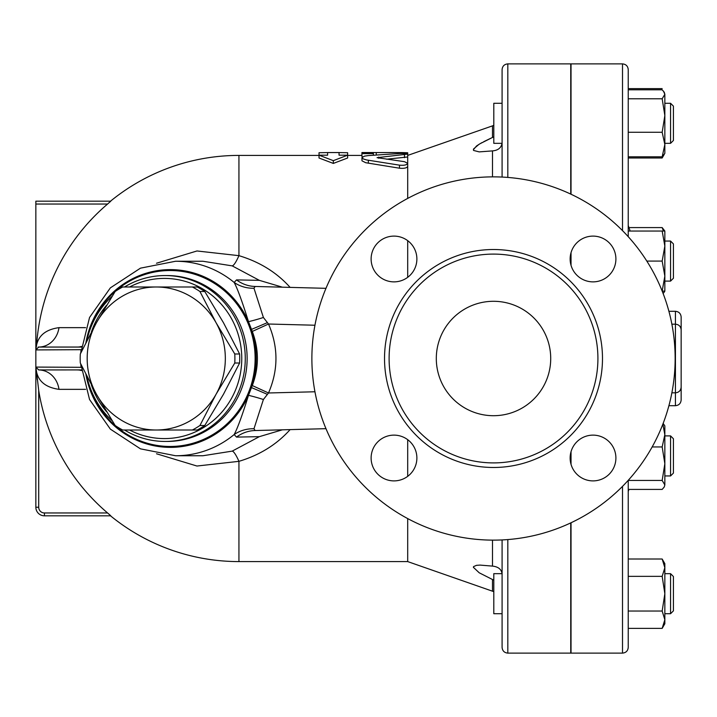 <?xml version="1.0" encoding="UTF-8"?>
<svg xmlns="http://www.w3.org/2000/svg" width="717" height="717" viewBox="0 0 717 717"><rect width="100%" height="100%" fill="white"/><g stroke="black" fill="none" stroke-linecap="round" stroke-linejoin="round"><path stroke-width="1.08" d="M675.145 358.5A181.634 181.634 0 0 1 402.694 515.801A181.634 181.634 0 0 1 402.694 201.199A181.634 181.634 0 0 1 675.145 358.5M597.915 358.5A104.404 104.404 0 0 1 441.305 448.914A104.404 104.404 0 0 1 441.305 268.086A104.404 104.404 0 0 1 597.915 358.5M570.14 458.011A22.881 22.881 0 0 1 593.022 435.129A22.881 22.881 0 0 1 615.903 458.011A22.881 22.881 0 0 1 593.022 480.892A22.881 22.881 0 0 1 570.14 458.011M394 435.129A22.881 22.881 0 0 1 416.882 458.011A22.881 22.881 0 0 1 394 480.892A22.881 22.881 0 0 1 371.119 458.011A22.881 22.881 0 0 1 394 435.129M416.882 258.989A22.881 22.881 0 0 1 394 281.871A22.881 22.881 0 0 1 371.119 258.989A22.881 22.881 0 0 1 394 236.108A22.881 22.881 0 0 1 416.882 258.989M593.022 281.871A22.881 22.881 0 0 1 570.14 258.989A22.881 22.881 0 0 1 593.022 236.108A22.881 22.881 0 0 1 615.903 258.989A22.881 22.881 0 0 1 593.022 281.871M436.303 358.5A57.208 57.208 0 0 1 522.11 308.955A57.208 57.208 0 0 1 522.11 408.045A57.208 57.208 0 0 1 436.303 358.5M507.815 539.569L507.815 653.115L570.741 653.115L570.741 522.899M570.741 463.227L570.741 452.794M570.741 264.206L570.741 253.773M570.741 194.101L570.741 63.885L507.815 63.885C504.338 64.216 502.429 66.125 502.088 69.603L502.088 177.072M199.935 291.505L216.077 322.749A71.512 69.074 -90 0 0 156.252 286.988L192.38 286.988A80.089 77.364 90 0 1 199.935 291.505L204.775 291.505A80.089 77.364 -90 0 0 197.22 286.988L192.38 286.988M96.436 322.749L115.141 291.505A80.089 77.364 90 0 1 122.697 286.988L156.252 286.988A71.512 69.074 -90 0 0 96.436 322.749A71.512 69.074 -90 0 0 96.436 394.251L80.304 363.017A80.089 77.364 90 0 1 80.304 353.983L96.436 322.749M234.773 363.017L216.077 394.251A71.512 69.074 -90 0 0 216.077 322.749L234.773 353.983A80.089 77.364 90 0 1 234.773 363.017L239.612 363.017A80.089 77.364 -90 0 0 239.612 353.983L223.48 322.749L204.775 291.505M156.252 430.012L122.697 430.012A80.089 77.364 90 0 1 115.141 425.495L96.436 394.251A71.512 69.074 -90 0 0 156.252 430.012A71.512 69.074 -90 0 0 216.077 394.251L199.935 425.495A80.089 77.364 90 0 1 192.38 430.012L156.252 430.012M192.38 430.012L197.22 430.012A80.089 77.364 -90 0 0 204.775 425.495L223.48 394.251L239.612 363.017M239.612 353.983L234.773 353.983M204.775 425.495L199.935 425.495M502.088 103.284L493.798 103.284L493.798 143.328L502.07 143.328M673.424 111.171L673.424 106.143L670.565 103.284L670.565 143.328L673.424 140.469L673.424 111.171M664.847 103.284L670.565 103.284L664.847 103.284M502.07 573.672L493.798 573.672L493.798 613.716L502.088 613.716M673.424 610.857L673.424 576.531L670.565 573.672L670.565 613.716L673.424 610.857M664.847 613.716L670.565 613.716M673.424 468.058L673.424 438.759L670.565 435.9L670.565 475.945L673.424 473.086L673.424 468.058M663.413 91.077L664.847 94.294L664.238 92.215L662.167 89.804L628.235 89.804M662.167 156.808L664.847 144.538L664.847 153.339L662.167 156.808L628.235 156.808M664.847 115.536L662.167 98.785L664.847 94.294L664.847 144.538L662.167 132.278L664.847 115.536M628.235 157.982L662.167 157.982L663.413 155.535M664.847 290.089L664.847 291.111L662.167 291.111L664.847 276.099L662.167 261.078L664.847 246.065L662.167 231.044L664.847 231.044L664.847 241.055L670.565 241.055L670.565 281.1L673.424 278.241L673.424 243.914L670.565 241.055M663.153 293.603L664.695 291.111M663.413 231.044L662.167 227.585L664.847 231.044L664.847 291.111L664.238 292.169M662.167 559.018L664.847 563.661L664.847 567.685L662.167 559.018L628.235 559.018M664.847 593.694L662.167 576.351L664.847 567.685L664.847 619.703L662.167 611.036L664.847 593.694M664.847 619.703L664.847 623.727L662.167 628.379L664.847 619.703M663.153 423.397L664.847 425.889L664.847 434.681L662.849 424.195M664.847 463.693L662.167 446.942L664.847 434.681L664.847 484.934L662.167 480.444L664.847 463.693M628.235 489.415L662.167 489.415L664.238 487.013L664.847 484.934L664.238 487.013M628.235 98.785L662.167 98.785M628.235 132.278L662.167 132.278M628.235 88.621L662.167 88.621M628.943 227.585L662.167 227.585M628.235 628.379L662.167 628.379M628.235 611.036L662.167 611.036M628.235 576.351L662.167 576.351M628.235 480.444L662.167 480.444M652.156 446.942L662.167 446.942M646.806 261.078L662.167 261.078M628.235 231.044L662.167 231.044M628.235 236.682L628.235 69.603C627.895 66.125 625.986 64.216 622.508 63.885L622.508 230.641M622.508 486.359L622.508 653.115C625.986 652.784 627.895 650.875 628.235 647.397L628.235 480.318M571.028 265.299L571.028 252.68M571.028 194.235L571.028 63.885L622.508 63.885M622.508 653.115L571.028 653.115L571.028 522.765M571.028 464.32L571.028 451.701M502.088 539.928L502.088 647.397C502.429 650.875 504.338 652.784 507.815 653.115M674.822 369.246L675.432 367.534L675.432 349.466L674.822 347.754M674.921 367.427A11.445 2.931 -166.5 0 1 675.432 367.534L675.432 405.697C678.9 405.356 680.809 403.447 681.15 399.978L681.15 329.901C680.809 326.423 678.9 324.514 675.432 324.174L675.432 349.466A11.445 2.931 166.5 0 1 674.921 349.573M671.874 392.826L675.432 392.826C678.9 392.486 680.809 390.577 681.15 387.099L681.15 317.022C680.809 313.553 678.9 311.644 675.432 311.303L675.432 324.174L671.874 324.174M81.353 369.909L38.709 369.945L35.85 367.077L35.85 507.242L35.85 367.077L38.709 369.945A22.881 20.515 -90 0 1 58.982 389.349L85.601 389.349M58.982 389.349C46.175 387.53 38.7 381.722 36.567 371.917L35.922 367.713M327.606 152.578L319.029 152.721L319.029 155.177L327.606 155.177L327.606 152.578M333.324 160.671L319.029 155.177L319.029 158L333.324 163.422L333.324 160.671L347.628 155.177L347.628 152.721L339.051 152.578L339.051 155.177L347.628 155.177L347.628 158L333.324 163.422M373.378 152.551L361.933 152.551L361.933 153.617L373.378 153.617L373.378 152.551L401.977 152.578L407.695 152.757L407.695 154.101C406.844 153.572 404.101 153.384 399.468 153.528L368.359 155.58L364.523 156.136L361.933 157.641L363.214 158.905L366.575 159.945L399.468 165.152C404.191 165.573 406.933 164.973 407.695 163.342L404.487 161.684L377.043 157.668L407.695 154.101L407.695 156.978L386.571 159.201M373.378 153.617L373.378 155.177M361.933 153.617L361.933 156.494L362.623 156.79M407.695 156.978L407.695 166.362C406.933 168.02 404.191 168.629 399.468 168.199L365.697 162.714L361.986 160.823L361.933 157.641M407.695 439.682L407.695 476.339M407.695 518.588L407.695 561.59L493.798 591.659M156.494 453.762L196.96 466.032L238.94 461.336C259.608 455.152 276.663 444.576 290.107 429.617M290.107 287.383C276.735 272.469 259.679 261.893 238.94 255.664L196.978 250.968L156.494 263.238M407.695 166.362L407.695 198.412M407.695 240.661L407.695 277.318M502.088 142.719C501.479 147.657 498.288 150.382 492.498 150.893L479.207 151.887L473.605 150.453L473.363 149.754L476.536 145.972L480.112 143.678L493.798 136.795M490.688 138.3L483.742 141.688M482.03 142.593L480.381 143.525M478.965 144.359L473.561 148.957M473.363 149.728L473.587 150.427M493.798 580.205L492.597 579.578M492.633 579.587L493.341 579.945M492.498 591.14L492.498 579.524L479.207 572.784L473.363 567.29L473.578 566.591L476.536 565.328L480.112 565.095L492.498 566.107C498.476 566.762 501.676 569.486 502.088 574.281M325.984 288.324L255.153 286.468L253.979 288.252L263.399 317.488L268.508 324.021L314.951 325.231M81.066 349.932L80.707 353.14M80.707 363.86L81.066 367.068M81.084 349.69L35.85 349.923L35.85 367.077L81.084 367.31M81.433 346.436A22.881 16.527 -90 0 1 77.606 347.055L81.353 347.091M77.606 369.945A22.881 16.527 -90 0 1 81.433 370.564M85.601 327.651L58.982 327.651A22.881 20.515 -90 0 1 38.709 347.055L38.118 347.118M35.94 349.224L36.639 344.814C38.888 335.117 46.336 329.399 58.982 327.651M36.567 371.917L38.7 390.415M232.2 265.873L259.357 280.347L236.52 279.899L234.163 282.453A97.252 93.936 -90 0 0 175.611 261.248L202.875 261.248L232.2 265.873A22.881 4.087 108 0 0 238.94 255.664L238.94 155.41L319.029 155.41M77.606 347.055L38.709 347.055L35.85 349.923L35.85 204.04L107.577 204.04A202.768 202.768 0 0 0 36.639 344.814M35.85 201.181L110.794 201.181L35.85 201.181L35.85 204.04M110.794 201.181L107.729 203.915M110.508 515.819A203.09 203.09 0 0 0 238.94 561.59L238.94 461.336A22.881 4.087 72 0 0 232.2 451.127L202.875 455.752L175.611 455.752A97.252 93.936 -90 0 0 234.163 434.547A34.326 32.247 -154.2 0 1 253.979 428.748L263.399 399.512L268.508 392.979C278.429 370.008 278.429 347.019 268.508 324.021L252.294 331.442C259.088 349.493 259.088 367.525 252.294 385.558L268.508 392.979L314.951 391.769M109.773 514.851L107.577 512.96L110.794 515.819L44.427 515.819L44.427 512.96A5.718 5.718 0 0 1 38.709 507.242L38.709 390.478A202.768 202.768 0 0 0 107.577 512.96L44.427 512.96M37.257 379.678L36.737 374.211M35.85 507.242A8.577 8.577 0 0 0 44.427 515.819A8.577 8.577 0 0 1 35.85 507.242L38.709 507.242M259.357 280.347L282.381 287.185M236.52 279.899A34.326 33.072 -88.5 0 0 255.153 286.468M263.399 317.488A34.326 5.557 161.6 0 1 248.494 321.655C242.283 301.723 237.506 288.655 234.163 282.453A34.326 32.247 154.2 0 0 253.979 288.252M85.923 342.565A88.872 85.843 -90 0 1 159.792 270.3A88.872 85.843 -90 0 1 248.494 321.655L251.479 329.381A34.326 1.111 156.5 0 0 267.316 322.659M252.294 385.558L251.479 387.619A88.872 85.843 -90 0 0 251.479 329.381L252.294 331.442M85.923 374.435A88.872 85.843 -90 0 0 220.944 430.317A88.872 85.843 -90 0 0 248.494 395.345L251.479 387.619A34.326 1.111 -156.5 0 1 267.316 394.341M253.979 428.748L255.153 430.532A34.326 33.072 88.5 0 0 236.52 437.101L234.163 434.547C237.506 428.354 242.283 415.286 248.494 395.345A34.326 5.557 -161.6 0 1 263.399 399.512M282.381 429.815L259.357 436.653L232.2 451.127M236.52 437.101L259.357 436.653M255.153 430.532L325.984 428.676M86.891 376.362A82.948 80.125 -90 0 0 112.103 420.682M124.534 430.012A82.948 80.125 -90 0 0 165.143 441.448A82.948 80.125 -90 0 0 245.268 358.5A82.948 80.125 -90 0 0 165.143 275.552A82.948 80.125 -90 0 0 124.534 286.988M112.103 296.318A82.948 80.125 -90 0 0 86.891 340.638M91.4 331.998A80.089 77.364 90 0 1 106.609 305.254M129.562 286.988A80.089 77.364 90 0 1 241.763 358.5A80.089 77.364 90 0 1 129.562 430.012M106.609 411.746A80.089 77.364 90 0 1 91.4 385.002M602.486 358.5A108.984 108.984 0 0 0 439.019 264.116A108.984 108.984 0 0 0 439.019 452.884A108.984 108.984 0 0 0 602.486 358.5M507.815 177.431L507.815 63.885M376.237 152.578L376.237 154.953M401.977 152.578L401.977 153.474M404.487 154.8L404.487 157.686M368.359 160.25L368.359 163.216M378.648 157.077L378.648 158.233M399.468 165.152L399.468 168.199M407.695 155.41L492.498 125.86L492.498 137.476M492.498 540.134L492.498 566.107M492.498 150.893L492.498 176.866M87.519 379.069A87.976 84.982 -90 0 0 220.2 429.591A87.976 84.982 -90 0 0 217.314 285.321A87.976 84.982 -90 0 0 87.519 337.931M165.143 275.552L166.998 275.552A82.948 80.125 90 0 1 243.188 332.805A82.948 80.125 90 0 1 214.204 425.531A82.948 80.125 90 0 1 166.998 441.448L165.143 441.448M664.847 143.328L670.565 143.328M664.847 573.672L670.565 573.672M664.847 475.945L670.565 475.945M664.847 435.9L670.565 435.9M664.238 154.397L662.167 157.982M664.847 281.1L670.565 281.1M630.135 231.044A397.594 397.594 0 0 0 628.235 225.559M628.235 491.441A397.594 397.594 0 0 0 628.943 489.415M668.907 405.697L675.432 405.697M668.907 311.303L675.432 311.303M327.606 152.551L339.051 152.551M238.94 561.59L407.695 561.59M347.628 155.41L361.933 155.41M492.498 125.86L493.798 125.341M238.94 155.41A203.09 203.09 0 0 0 110.508 201.181M175.611 261.248L140.46 268.158L110.364 287.867L89.544 317.488L80.86 352.818M80.86 364.182L89.544 399.512L110.364 429.133L140.46 448.842L175.611 455.752"/></g></svg>
